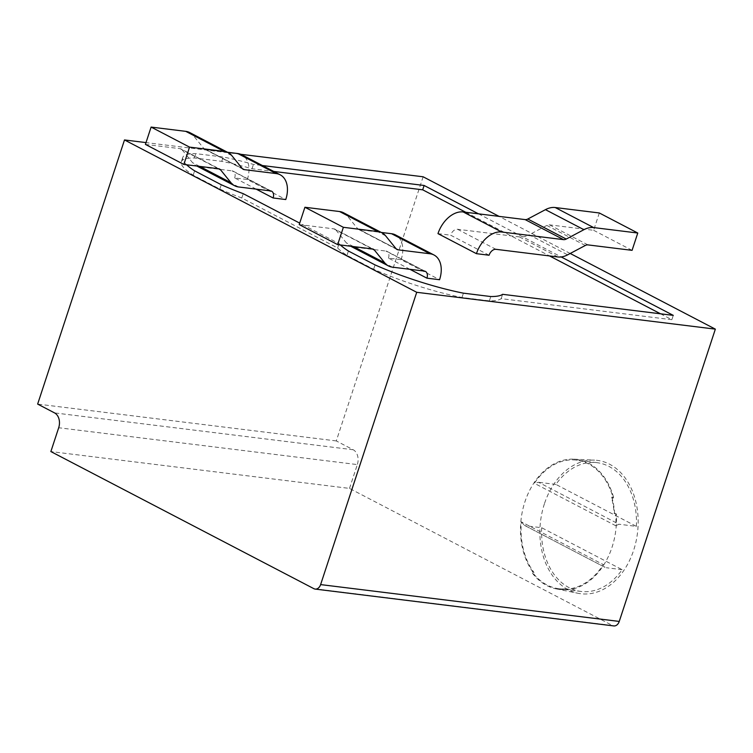 <?xml version="1.0" encoding="UTF-8"?>
<svg xmlns="http://www.w3.org/2000/svg" width="753" height="753" viewBox="0 0 753 753"><rect width="100%" height="100%" fill="white"/><g stroke="black" fill="none" stroke-linecap="round" stroke-linejoin="round"><path stroke-width="0.56" stroke-dasharray="3.77 2.82" d="M313.869 588.677L612.5 625.527L349.496 488.405L50.865 451.565M349.496 488.405L357.327 464.592L58.696 427.742M423.13 176.786L336.28 440.929L353.195 449.757A11.587 8.415 97 0 1 357.327 464.592M612.5 625.527A6.956 5.055 -83 0 0 613.78 625.922M570.209 253.469L499.07 216.375M544.419 503.795A67.196 48.823 -83 0 0 578.125 593.308A67.196 48.823 -83 0 0 633.631 550.302A67.196 48.823 -83 0 0 594.55 460.13A67.196 48.823 -83 0 0 544.419 503.795M336.28 440.929L37.65 404.088M240.696 154.28L146.007 142.599M478.522 213.843L561.201 256.952M186.584 164.775A88.045 15.86 -161.8 0 1 182.744 157.49A88.045 15.86 -161.8 0 1 195.799 153.64L223.17 157.01A88.045 15.86 -161.8 0 1 253.441 164.418L262.392 165.528M340.384 244.96A88.045 15.86 -161.8 0 1 339.076 243.643L299.703 223.114M465.778 212.271L549.521 255.926M660.532 313.803L671.855 319.705L673.276 315.375M671.855 319.705L501.169 298.649A88.045 15.86 -161.8 0 1 489.356 300.871L461.994 297.491A88.045 15.86 -161.8 0 1 373.629 269.245L346.982 255.352A88.045 15.86 -161.8 0 1 337.645 247.972L241.807 198.001A88.045 15.86 -161.8 0 1 219.829 189.059L193.182 175.167A88.045 15.86 -161.8 0 1 181.322 161.82A88.045 15.86 -161.8 0 1 194.378 157.97L221.74 161.34A88.045 15.86 -161.8 0 1 252.01 168.747L273.706 171.43M489.074 255.229L450.623 235.181A6.956 4.612 -62.5 0 1 457.504 229.27L519.438 236.913A25.489 16.895 117.5 0 0 529.171 234.795L567.621 254.843M437.982 233.628L450.623 235.181M409.952 269.32L388.482 258.119L401.123 259.681L439.573 279.73M256.152 189.125L234.682 177.934L247.323 179.496L285.773 199.545M501.169 298.649L502.599 294.319M489.356 300.871L490.787 296.541M461.994 297.491L463.415 293.162M373.629 269.245L375.05 264.915M346.982 255.352L348.413 251.022M337.645 247.972L339.076 243.643M241.807 198.001L243.228 193.672M219.829 189.059L221.25 184.73M193.182 175.167L194.613 170.837M194.378 157.97L195.799 153.64M221.74 161.34L223.17 157.01M252.01 168.747L253.441 164.418M599.322 212.977L593.628 230.296L549.502 224.855A6.956 4.612 -62.5 0 0 546.847 225.429L529.171 234.795M593.628 230.296L632.078 250.344M401.123 259.681A25.489 16.895 117.5 0 0 395.523 234.936M388.482 258.119A6.956 4.612 117.5 0 0 386.957 251.37A6.956 4.612 117.5 0 0 385.875 251.041L424.325 271.089M397.038 249.497L358.588 229.449A6.956 4.612 -62.5 0 0 359.661 229.787L381.31 232.451M358.588 229.449A6.956 4.612 -62.5 0 1 357.581 228.62L396.031 248.669M343.509 212.751A25.489 16.895 117.5 0 1 347.199 215.8L357.581 228.62M299.214 224.582L333.861 228.856A6.956 4.612 117.5 0 1 334.944 229.185L373.394 249.234M372.123 248.876L335.951 230.013A6.956 4.612 117.5 0 0 334.944 229.185M335.951 230.013L346.324 242.843A25.489 16.895 -62.5 0 0 350.013 245.892A25.489 16.895 -62.5 0 0 353.966 247.106L385.875 251.041M247.323 179.496A25.489 16.895 117.5 0 0 241.722 154.751M234.682 177.934A6.956 4.612 117.5 0 0 233.157 171.185A6.956 4.612 117.5 0 0 232.075 170.856L270.525 190.904M243.228 169.312L204.778 149.263A6.956 4.612 -62.5 0 0 205.861 149.602L227.51 152.266M204.778 149.263A6.956 4.612 -62.5 0 1 203.781 148.435L242.231 168.484M189.709 132.566A25.489 16.895 117.5 0 1 193.399 135.615L203.781 148.435M145.414 144.397L180.061 148.67A6.956 4.612 117.5 0 1 181.144 149L219.594 169.048M218.323 168.691L182.151 149.828A6.956 4.612 117.5 0 0 181.144 149M182.151 149.828L192.523 162.657A25.489 16.895 -62.5 0 0 196.213 165.707A25.489 16.895 -62.5 0 0 200.166 166.921L232.075 170.856M613.516 497.149A65.615 47.674 -83 0 0 573.88 459.17A65.615 47.674 -83 0 0 524.926 501.809A65.615 47.674 -83 0 0 532.71 571.809L531.336 571.725A65.492 47.59 -83 0 0 556.279 588.902A65.492 47.59 -83 0 0 565.447 589.505L567.235 589.806A65.615 47.674 -83 0 0 612.038 547.224A65.615 47.674 -83 0 0 616.312 513.941L614.166 513.452A64.88 47.138 -83 0 0 611.615 497.931L611.878 497.112L613.516 497.149L613.196 498.128A64.88 47.138 -83 0 0 576.431 460.13A64.88 47.138 -83 0 0 534.404 483.322L615.709 525.716A64.88 47.138 -83 0 0 615.747 513.65L616.312 513.941M567.235 589.806L565.955 589.147A64.88 47.138 -83 0 0 603.285 564.59L521.368 521.876A64.88 47.138 -83 0 0 533.99 572.478L531.336 571.725M533.99 572.478L532.71 571.809M565.447 589.505L564.383 588.95A64.88 47.138 -83 0 1 558.961 588.714A64.88 47.138 -83 0 1 532.409 572.28M565.955 589.147L564.383 588.95M521.368 521.876L524.37 525.302L604.96 567.32L603.285 564.59M541.68 527.731A64.88 47.138 -83 0 0 581.081 591.444A64.88 47.138 -83 0 0 622.129 569.673L541.68 527.731L525.876 525.782M622.129 569.673L606.325 567.724M611.878 497.112A65.492 47.59 97 0 1 614.636 513.697M613.196 498.128L611.615 497.931M615.747 513.65L614.166 513.452M615.709 525.716L618.985 524.229L538.536 482.287L534.404 483.322M636.37 526.366A64.88 47.138 -83 0 0 596.969 462.662A64.88 47.138 -83 0 0 555.921 484.424L636.37 526.366L618.985 524.229M555.921 484.424L538.536 482.287M353.195 449.757L54.564 412.908M495.954 249.318L457.504 229.27M549.502 224.855L587.952 244.894M546.847 225.429L585.297 245.478M519.438 236.913L557.888 256.961M359.661 229.787L396.144 248.81M347.199 215.8L385.649 235.84M372.321 248.904L333.861 228.856M353.496 246.579L346.324 242.843M392.417 267.155L353.966 247.106M205.861 149.602L242.344 168.616M193.399 135.615L231.849 155.655M218.511 168.719L180.061 148.67M199.696 166.394L192.523 162.657M238.616 186.97L200.166 166.921M182.744 157.49L181.322 161.82M386.957 251.37L425.407 271.419M350.672 246.231L350.013 245.892M233.157 171.185L271.607 191.234M196.872 166.046L196.213 165.707M556.279 588.902L578.125 593.308M581.081 591.444L558.961 588.714M524.37 525.302L604.96 567.32M573.88 459.17L594.55 460.13M596.969 462.662L576.431 460.13"/><path stroke-width="1.13" d="M146.007 142.599L124.499 139.945L37.65 404.088L54.564 412.908A11.587 8.415 97 0 1 58.696 427.742L50.865 451.565L313.869 588.677A6.956 5.055 -83 0 0 315.159 589.081A6.956 5.055 -83 0 0 320.618 584.592L416.72 292.296L715.35 329.136L570.209 253.469M315.159 589.081L613.78 625.922A6.956 5.055 -83 0 0 619.248 621.432L715.35 329.136M499.07 216.375L423.13 176.786L240.696 154.28M124.499 139.945L416.72 292.296M262.392 165.528L424.118 185.473L478.522 213.843M561.201 256.952L673.276 315.375L502.599 294.319A88.045 15.86 -161.8 0 1 490.787 296.541L463.415 293.162A88.045 15.86 -161.8 0 1 375.05 264.915L348.413 251.022A88.045 15.86 -161.8 0 1 340.384 244.96M299.703 223.114L243.228 193.672A88.045 15.86 -161.8 0 1 221.25 184.73L194.613 170.837A88.045 15.86 -161.8 0 1 186.584 164.775M273.706 171.43L422.697 189.812L465.778 212.271M549.521 255.926L660.532 313.803M422.697 189.812L424.118 185.473M637.772 233.025L632.078 250.344L587.952 244.894A6.956 4.612 -62.5 0 0 585.297 245.478L567.621 254.843A25.489 16.895 117.5 0 1 557.888 256.961L495.954 249.318A6.956 4.612 -62.5 0 0 489.074 255.229L476.433 253.667L437.982 233.628A25.489 16.895 -62.5 0 1 463.199 211.951L525.133 219.594A6.956 4.612 117.5 0 0 527.787 219.019L545.454 209.654A25.489 16.895 -62.5 0 1 555.196 207.527L599.322 212.977L637.772 233.025L593.646 227.575L555.196 207.527M409.952 269.32L426.932 278.168A6.956 4.612 117.5 0 0 425.407 271.419A6.956 4.612 117.5 0 0 424.325 271.089L392.417 267.155A25.489 16.895 -62.5 0 1 388.463 265.941A25.489 16.895 -62.5 0 1 384.774 262.891L353.496 246.579M381.31 232.451L391.569 233.722A25.489 16.895 117.5 0 1 395.523 234.936L433.973 254.985A25.489 16.895 117.5 0 1 439.573 279.73L426.932 278.168M256.152 189.125L273.132 197.983A6.956 4.612 117.5 0 0 271.607 191.234A6.956 4.612 117.5 0 0 270.525 190.904L238.616 186.97A25.489 16.895 -62.5 0 1 234.663 185.746A25.489 16.895 -62.5 0 1 230.973 182.706L199.696 166.394M227.51 152.266L237.769 153.537A25.489 16.895 117.5 0 1 241.722 154.751L280.172 174.8A25.489 16.895 117.5 0 1 285.773 199.545L273.132 197.983M476.433 253.667A25.489 16.895 -62.5 0 1 501.649 231.999L563.583 239.642A6.956 4.612 117.5 0 0 566.237 239.059L527.787 219.019M593.646 227.575A25.489 16.895 -62.5 0 0 583.904 229.693L566.237 239.059M433.973 254.985A25.489 16.895 117.5 0 0 430.019 253.77L398.111 249.836A6.956 4.612 -62.5 0 1 397.038 249.497A6.956 4.612 -62.5 0 1 396.031 248.669L385.649 235.84A25.489 16.895 117.5 0 0 381.959 232.799A25.489 16.895 117.5 0 0 378.015 231.585L343.368 227.302L337.673 244.631L372.321 248.904A6.956 4.612 117.5 0 1 373.394 249.234A6.956 4.612 117.5 0 1 374.401 250.062L384.774 262.891M381.959 232.799L343.509 212.751A25.489 16.895 117.5 0 0 339.565 211.537L378.015 231.585M337.673 244.631L299.214 224.582L304.918 207.263L339.565 211.537M304.918 207.263L343.368 227.302M280.172 174.8A25.489 16.895 117.5 0 0 276.219 173.585L244.311 169.641A6.956 4.612 -62.5 0 1 243.228 169.312A6.956 4.612 -62.5 0 1 242.231 168.484L231.849 155.655A25.489 16.895 117.5 0 0 228.159 152.614A25.489 16.895 117.5 0 0 224.206 151.391L189.558 147.117L183.864 164.446L218.511 168.719A6.956 4.612 117.5 0 1 219.594 169.048A6.956 4.612 117.5 0 1 220.601 169.877L230.973 182.706M228.159 152.614L189.709 132.566A25.489 16.895 117.5 0 0 185.756 131.351L224.206 151.391M183.864 164.446L145.414 144.397L151.108 127.078L185.756 131.351M151.108 127.078L189.558 147.117M320.618 584.592L619.248 621.432M463.199 211.951L501.649 231.999M563.583 239.642L525.133 219.594M583.904 229.693L545.454 209.654M430.019 253.77L391.569 233.722M396.144 248.81L398.111 249.836M374.401 250.062L372.123 248.876M276.219 173.585L237.769 153.537M242.344 168.616L244.311 169.641M220.601 169.877L218.323 168.691M388.463 265.941L350.672 246.231M234.663 185.746L196.872 166.046"/></g></svg>
